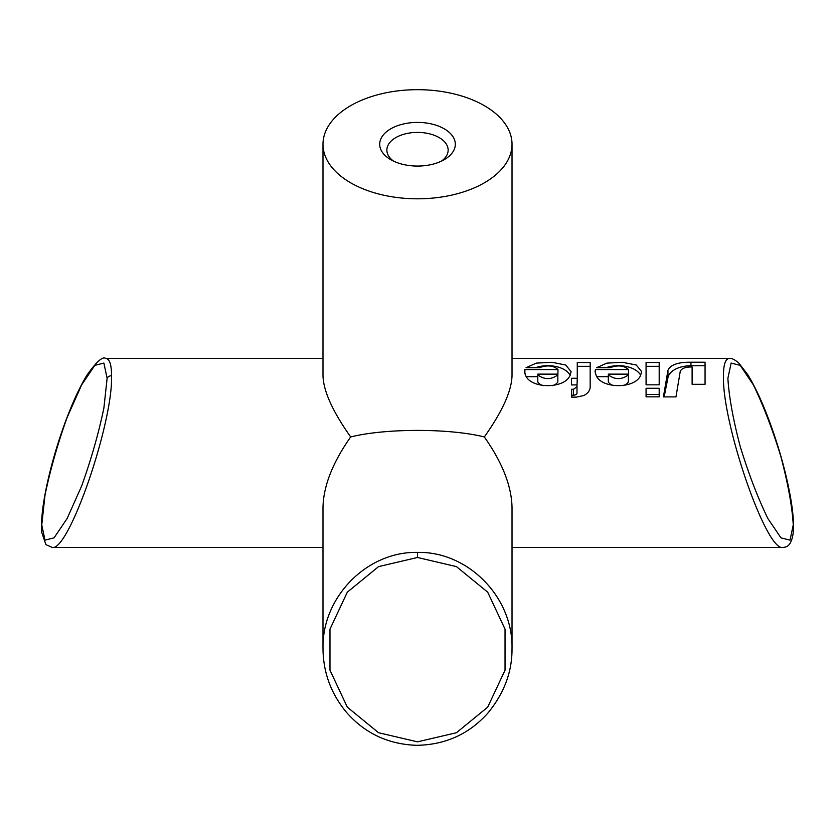 <?xml version="1.0" encoding="UTF-8"?>
<svg xmlns="http://www.w3.org/2000/svg" width="835" height="835" viewBox="0 0 835 835"><rect width="100%" height="100%" fill="white"/><g stroke="black" fill="none" stroke-linecap="round" stroke-linejoin="round"><path stroke-width="1.25" d="M646.071 388.275L659.191 388.275L659.191 396.834L646.071 396.834L646.071 388.275M646.071 396.834L646.071 394.423L659.191 394.423L659.191 396.834M557.989 369.581C553.542 365.469 547.353 364.843 539.42 367.703L526.04 367.703L536.321 363.121L552.029 362.296L565.712 365.01L571.13 371.669L569.898 375.75C564.116 388.912 531.509 388.912 525.726 375.75L524.495 371.669L524.881 369.581L557.989 369.581L557.843 376.7M524.881 369.581L524.881 373.913M526.342 376.7L537.792 376.7M557.843 374.122L537.792 374.122L539.034 375.75C544.89 379.56 550.745 379.56 556.601 375.75L557.843 374.122L557.843 381.804A10.364 5.981 0 0 1 552.436 385.655M537.792 374.122L537.792 381.804A10.364 5.981 0 0 0 543.199 385.655M535.538 367.703A23.317 13.464 180 0 1 570.159 375.291M659.191 362.505L659.191 384.841L646.071 384.841L646.071 362.505L659.191 362.505M646.071 366.304L659.191 366.304M628.525 369.581C624.079 365.469 617.89 364.843 609.967 367.703L596.576 367.703L606.868 363.121L622.566 362.296L636.249 365.01L641.677 371.669L640.445 375.75C634.652 388.912 602.056 388.912 596.263 375.75L595.031 371.669L595.418 369.581L628.525 369.581L628.379 376.7M595.418 369.581L595.418 373.913M596.879 376.7L608.329 376.7M628.379 374.122L608.329 374.122L609.571 375.75C615.426 379.56 621.282 379.56 627.137 375.75L628.379 374.122L628.379 381.804A10.364 5.981 0 0 1 622.973 385.655M608.329 374.122L608.329 381.804A10.364 5.981 0 0 0 613.746 385.655M606.085 367.703A23.317 13.464 180 0 1 640.696 375.291M571.631 389.267L573.509 389.267L576.995 386.688L576.995 393.181A3.476 2.004 0 0 1 573.509 395.185L571.631 395.185L571.631 397.136L571.631 389.267M576.995 386.688L576.995 384.925L571.526 384.925L571.526 378.276L577.267 378.276L576.995 385.916M577.267 378.276L577.267 362.515L590.168 362.515L590.168 387.054C589.99 390.634 587.83 393.473 583.686 395.56L576.317 397.136L571.631 397.136M577.267 366.314L590.168 366.314M675.964 396.896L663.418 396.896L667.948 370.333C670.411 364.791 678.083 362.077 690.942 362.213L705.064 362.213L705.064 384.298L692.111 384.298L692.111 366.962L690.973 366.962C684.982 367.066 681.412 368.559 680.243 371.429L675.964 396.896M664.159 396.896L667.948 377.608A23.14 13.36 180 0 1 690.942 365.751L705.064 365.751M322.988 257.42L322.988 358.413L105.273 358.424M729.717 358.424L729.446 358.413C725.5 358.591 723.507 364.363 723.444 375.75C721.972 423.397 766.342 551.705 782.812 547.436L783.032 547.426M322.988 144.246L322.988 375.75C323.416 391.062 332.643 411.457 350.679 436.945C385.645 428.219 449.366 428.219 484.331 436.945C502.367 411.457 511.594 391.062 512.022 375.75L512.022 144.246A94.512 54.567 0 0 0 417.51 89.679A94.512 54.567 0 0 0 322.988 144.246A94.512 54.567 0 0 0 350.679 182.823A94.512 54.567 0 0 0 453.676 194.659A94.512 54.567 0 0 0 512.022 144.246M484.331 436.945C502.367 462.559 511.594 486.074 512.022 507.492L512.022 648.398C513.066 597.077 468.017 551.309 417.51 552.384C367.024 551.319 321.997 597.025 322.988 648.315L323.061 652.198M511.813 654.776L512.022 648.43M350.679 436.945C332.643 462.559 323.416 486.074 322.988 507.492L322.988 648.43M52.198 547.436C68.668 551.705 113.038 423.397 111.566 375.75C111.504 364.363 109.51 358.58 105.575 358.413C102.757 356.18 96.63 361.628 87.205 374.769C80.504 385.582 73.73 399.944 66.883 417.844C58.492 439.941 51.791 462.486 46.791 485.479C42.543 505.499 40.863 521.144 41.75 532.417L45.925 544.639L52.198 547.436L322.988 547.436M441.444 161.134A30.644 17.692 0 0 0 448.144 150.091A30.644 17.692 0 0 0 439.168 137.587A30.644 17.692 0 0 0 405.779 133.746A30.644 17.692 0 0 0 386.866 150.091A30.644 17.692 0 0 0 393.577 161.134M444.241 128.809A37.805 21.825 180 0 1 444.241 159.673A37.805 21.825 180 0 1 390.77 159.673A37.805 21.825 180 0 1 390.77 128.809A37.805 21.825 180 0 1 444.241 128.809M573.509 389.267L573.509 395.185M667.948 370.333L667.948 377.608M690.942 362.213L690.942 365.751M727.89 378.297L731.126 363.058L740.196 365.365L753.295 384.747C763.263 405.236 772.479 429.242 780.944 456.787C788.083 483.987 792.185 506.688 793.25 524.912L790.014 540.151L780.944 537.844L767.845 518.452C757.877 497.973 748.661 473.956 740.196 446.422C733.057 419.222 728.955 396.51 727.89 378.297M417.51 552.384L417.51 557.488L456.463 566.621L487.703 592.192L505.039 629.162L505.039 670.181L487.703 707.141L456.463 732.723L417.51 741.845L378.547 732.723L347.308 707.141L329.971 670.181L329.971 629.162L347.308 592.192L378.547 566.621L417.51 557.488M111.566 375.75A4.728 3.862 180 0 0 107.12 378.297L103.884 408.044C98.593 433.438 91.203 459.365 81.715 485.824L67.165 518.452L54.066 537.844L44.996 540.151L41.76 524.912L44.996 495.165C50.288 469.771 57.678 443.844 67.165 417.375L81.715 384.747L94.814 365.365L103.884 363.058L107.12 378.297M512.022 257.42L512.022 358.413L729.446 358.413C731.617 358.006 734.779 359.593 738.923 363.173L747.69 374.571C755.498 387.179 763.305 404.286 771.112 425.913C779.713 449.961 786.132 473.466 790.359 496.428C793.062 511.563 794.022 523.597 793.25 532.532C791.236 548.104 785.025 547.009 782.812 547.436L512.022 547.436M512.012 648.398C512.262 671.684 504.163 693.321 487.692 713.309C468.936 734.132 445.316 744.81 416.842 745.321C388.348 744.392 364.874 733.37 346.4 712.255C330.931 693.572 323.135 672.259 322.999 648.315"/></g></svg>

